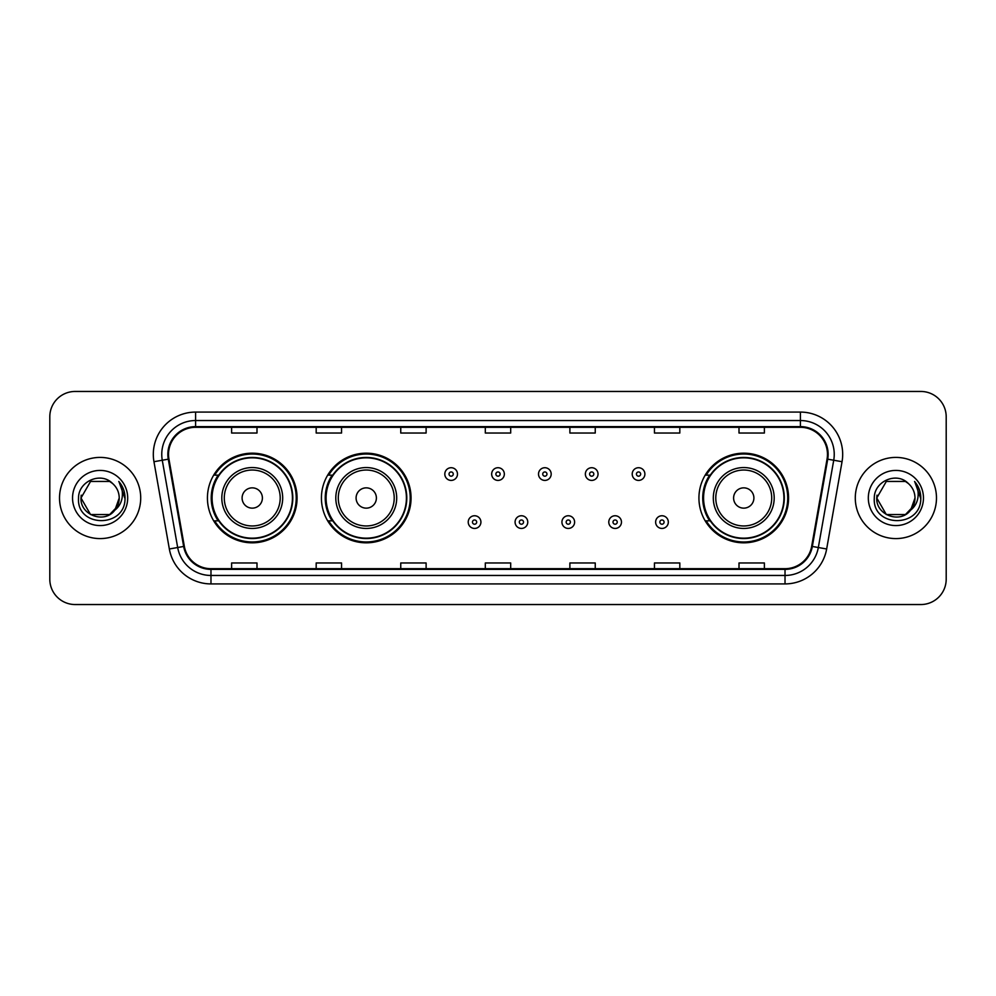<?xml version="1.0" encoding="UTF-8"?>
<svg xmlns="http://www.w3.org/2000/svg" width="996" height="996" viewBox="0 0 996 996"><rect width="100%" height="100%" fill="white"/><g stroke="black" fill="none" stroke-linecap="round" stroke-linejoin="round"><path stroke-width="1.49" d="M698.931 498A44.82 44.82 0 0 0 743.751 542.82A44.82 44.82 0 0 0 788.571 498A44.82 44.82 0 0 0 743.751 453.18A44.82 44.82 0 0 0 698.931 498M321.422 498A44.82 44.82 0 0 0 366.242 542.82A44.82 44.82 0 0 0 411.062 498A44.82 44.82 0 0 0 366.242 453.18A44.82 44.82 0 0 0 321.422 498M207.429 498A44.82 44.82 0 0 0 252.249 542.82A44.82 44.82 0 0 0 297.069 498A44.82 44.82 0 0 0 252.249 453.18A44.82 44.82 0 0 0 207.429 498M218.174 520.833A41.01 41.01 0 0 1 218.174 475.167M332.178 520.833A41.01 41.01 0 0 1 332.178 475.167M709.675 520.833A41.01 41.01 0 0 1 709.675 475.167M49.8 416.814L49.8 579.186A25.373 25.373 0 0 0 75.173 604.547L920.827 604.547A25.373 25.373 0 0 0 946.2 579.186L946.2 416.814A25.373 25.373 0 0 0 920.827 391.453L75.173 391.453A25.373 25.373 0 0 0 49.8 416.814L49.8 579.186M59.523 498A40.587 40.587 0 0 0 100.123 538.587A40.587 40.587 0 0 0 140.71 498A40.587 40.587 0 0 0 100.123 457.413A40.587 40.587 0 0 0 59.523 498A40.587 40.587 0 0 0 100.123 538.587A40.587 40.587 0 0 0 140.71 498A40.587 40.587 0 0 0 100.123 457.413A40.587 40.587 0 0 0 59.523 498M855.29 498A40.587 40.587 0 0 0 895.877 538.587A40.587 40.587 0 0 0 936.477 498A40.587 40.587 0 0 0 895.877 457.413A40.587 40.587 0 0 0 855.29 498A40.587 40.587 0 0 0 895.877 538.587A40.587 40.587 0 0 0 936.477 498A40.587 40.587 0 0 0 895.877 457.413A40.587 40.587 0 0 0 855.29 498M168.536 454.363A27.066 27.066 0 0 1 195.59 427.309L800.411 427.309A27.066 27.066 0 0 1 827.053 459.069L811.665 546.331A27.066 27.066 0 0 1 785.022 568.691L210.978 568.691A27.066 27.066 0 0 1 184.335 546.331L168.946 459.069A27.066 27.066 0 0 1 168.536 454.363M167.851 454.363A27.739 27.739 0 0 0 168.274 459.181L183.662 546.455A27.739 27.739 0 0 0 210.978 569.376L785.022 569.376A27.739 27.739 0 0 0 812.338 546.455L827.726 459.181A27.739 27.739 0 0 0 800.411 426.624L195.59 426.624A27.739 27.739 0 0 0 167.851 454.363M153.957 461.708A42.28 42.28 0 0 1 195.59 412.083L800.411 412.083A42.28 42.28 0 0 1 842.043 461.708L826.655 548.983A42.28 42.28 0 0 1 785.022 583.917L210.978 583.917A42.28 42.28 0 0 1 169.345 548.983L153.957 461.708L162.273 460.239A33.827 33.827 0 0 1 195.59 420.536L800.411 420.536A33.827 33.827 0 0 1 833.727 460.239L818.326 547.514A33.827 33.827 0 0 1 785.022 575.464L210.978 575.464A33.827 33.827 0 0 1 177.674 547.514L162.273 460.239A33.827 33.827 0 0 1 161.763 454.363M920.827 391.453L75.173 391.453M75.173 604.547L920.827 604.547M946.2 579.186L946.2 416.814M812.338 546.455L818.326 547.514L833.727 460.239L842.043 461.708M485.313 427.309L485.313 433.036L510.687 433.036L510.687 427.309M400.753 427.309L400.753 433.036L426.114 433.036L426.114 427.309M316.18 427.309L316.18 433.036L341.553 433.036L341.553 427.309M231.62 427.309L231.62 433.036L256.993 433.036L256.993 427.309M569.886 427.309L569.886 433.036L595.247 433.036L595.247 427.309M654.447 427.309L654.447 433.036L679.82 433.036L679.82 427.309M739.007 427.309L739.007 433.036L764.38 433.036L764.38 427.309M510.687 568.691L510.687 562.964L485.313 562.964L485.313 568.691M426.114 568.691L426.114 562.964L400.753 562.964L400.753 568.691M341.553 568.691L341.553 562.964L316.18 562.964L316.18 568.691M256.993 568.691L256.993 562.964L231.62 562.964L231.62 568.691M595.247 568.691L595.247 562.964L569.886 562.964L569.886 568.691M679.82 568.691L679.82 562.964L654.447 562.964L654.447 568.691M764.38 568.691L764.38 562.964L739.007 562.964L739.007 568.691M109.672 514.559A19.123 19.123 0 0 0 119.234 498C119.122 492.236 116.93 487.418 112.635 483.558C100.882 471.257 78.323 481.404 78.535 498C76.381 527.507 124.226 528.278 125.01 499.432L125.048 498C124.973 491.725 122.894 486.222 118.785 481.479C121.91 486.596 123.006 492.111 122.085 498C121.213 502.955 118.823 506.989 114.901 510.114L119.234 498M117.092 506.777L109.672 514.559L90.561 514.559L81 498L90.561 514.559L109.672 514.559L114.378 510.736L109.672 514.559L90.561 514.559L81 498L90.561 514.559L109.672 514.559L114.665 510.4L109.672 514.559L90.561 514.559L81 498L90.561 514.559L109.672 514.559L117.092 506.777L114.864 510.164L117.092 506.777L109.672 514.559L90.561 514.559L81 498L90.561 514.559L109.672 514.559L117.092 506.777L114.378 510.736L109.672 514.559L90.561 514.559L81 498L90.561 481.442L109.672 481.442L112.635 483.558L109.672 481.442L90.561 481.442L81 498L90.561 481.442M81.211 495.174L81 498L90.561 481.442L109.672 481.442L112.635 483.558L109.672 481.442L90.561 481.442L81 498C80.029 514.944 103.995 523.884 114.378 510.736L114.901 510.114M72.546 498A27.577 27.577 0 0 0 100.123 525.577A27.577 27.577 0 0 0 127.687 498A27.577 27.577 0 0 0 100.123 470.423A27.577 27.577 0 0 0 72.546 498M118.972 481.69L125.035 498.722M262.396 498A10.147 10.147 0 0 0 252.249 487.853A10.147 10.147 0 0 0 242.103 498A10.147 10.147 0 0 0 252.249 508.147A10.147 10.147 0 0 0 262.396 498M282.69 498A30.44 30.44 0 0 0 252.249 467.56A30.44 30.44 0 0 0 221.809 498A30.44 30.44 0 0 0 252.249 528.44A30.44 30.44 0 0 0 282.69 498A30.44 30.44 0 0 1 252.249 528.44A30.44 30.44 0 0 1 221.809 498M292.426 498A40.164 40.164 0 0 0 252.249 457.836A40.164 40.164 0 0 0 212.086 498A40.164 40.164 0 0 0 252.249 538.164A40.164 40.164 0 0 0 292.426 498M296.223 498A43.973 43.973 0 0 1 214.675 520.833L218.746 520.833A40.55 40.55 0 0 0 292.799 498.1A40.55 40.55 0 0 0 218.746 475.167L214.675 475.167A43.973 43.973 0 0 1 296.223 498M376.388 498A10.147 10.147 0 0 0 366.242 487.853A10.147 10.147 0 0 0 356.095 498A10.147 10.147 0 0 0 366.242 508.147A10.147 10.147 0 0 0 376.388 498M396.694 498A30.44 30.44 0 0 0 366.242 467.56A30.44 30.44 0 0 0 335.801 498A30.44 30.44 0 0 0 366.242 528.44A30.44 30.44 0 0 0 396.694 498A30.44 30.44 0 0 1 366.242 528.44A30.44 30.44 0 0 1 335.801 498M406.418 498A40.164 40.164 0 0 0 366.242 457.836A40.164 40.164 0 0 0 326.078 498A40.164 40.164 0 0 0 366.242 538.164A40.164 40.164 0 0 0 406.418 498M410.215 498A43.973 43.973 0 0 1 328.668 520.833L332.739 520.833A40.55 40.55 0 0 0 406.791 498.1A40.55 40.55 0 0 0 332.739 475.167L328.668 475.167A43.973 43.973 0 0 1 410.215 498M753.897 498A10.147 10.147 0 0 0 743.751 487.853A10.147 10.147 0 0 0 733.604 498A10.147 10.147 0 0 0 743.751 508.147A10.147 10.147 0 0 0 753.897 498M774.191 498A30.44 30.44 0 0 0 743.751 467.56A30.44 30.44 0 0 0 713.31 498A30.44 30.44 0 0 0 743.751 528.44A30.44 30.44 0 0 0 774.191 498A30.44 30.44 0 0 1 743.751 528.44A30.44 30.44 0 0 1 713.31 498M783.914 498A40.164 40.164 0 0 0 743.751 457.836A40.164 40.164 0 0 0 703.574 498A40.164 40.164 0 0 0 743.751 538.164A40.164 40.164 0 0 0 783.914 498M787.724 498A43.973 43.973 0 0 1 706.164 520.833L710.248 520.833A40.55 40.55 0 0 0 784.3 498.1A40.55 40.55 0 0 0 710.248 475.167L706.164 475.167A43.973 43.973 0 0 1 787.724 498M905.439 514.559A19.123 19.123 0 0 0 915 498C914.888 492.236 912.697 487.418 908.402 483.558C896.649 471.257 874.09 481.404 874.301 498C872.147 527.507 919.993 528.278 920.777 499.432L920.814 498C920.74 491.725 918.661 486.222 914.552 481.479C917.677 486.596 918.773 492.111 917.851 498C916.98 502.955 914.589 506.989 910.668 510.114L915 498M886.328 514.559L905.439 514.559L910.431 510.4L905.439 514.559L886.328 514.559L876.766 498L886.328 514.559L905.439 514.559L912.859 506.777L910.668 510.114L912.859 506.777L905.476 514.534M910.431 510.4L905.439 514.559L886.328 514.559L876.766 498L886.328 514.559L905.439 514.559L910.431 510.4L905.787 514.347M910.668 510.114L910.145 510.736C899.762 523.884 875.783 514.944 876.766 498L886.328 514.559L905.439 514.559L912.859 506.777L905.439 514.559L886.328 514.559L876.766 498L886.328 481.442L905.439 481.442L908.402 483.558L905.439 481.442L886.328 481.442L876.766 498L886.328 481.442L905.439 481.442L908.402 483.558M868.313 498A27.577 27.577 0 0 0 895.877 525.577A27.577 27.577 0 0 0 923.454 498A27.577 27.577 0 0 0 895.877 470.423A27.577 27.577 0 0 0 868.313 498M876.766 498L876.978 495.174M914.739 481.69L920.802 498.722M457.488 474.071A6.337 6.337 0 0 1 451.151 480.408A6.337 6.337 0 0 1 444.814 474.071A6.337 6.337 0 0 1 451.151 467.722A6.337 6.337 0 0 1 457.488 474.071A6.337 6.337 0 0 0 451.151 467.722A6.337 6.337 0 0 0 444.814 474.071M504.337 474.071A6.337 6.337 0 0 1 498 480.408A6.337 6.337 0 0 1 491.663 474.071A6.337 6.337 0 0 1 498 467.722A6.337 6.337 0 0 1 504.337 474.071A6.337 6.337 0 0 0 498 467.722A6.337 6.337 0 0 0 491.663 474.071M551.186 474.071A6.337 6.337 0 0 1 544.849 480.408A6.337 6.337 0 0 1 538.512 474.071A6.337 6.337 0 0 1 544.849 467.722A6.337 6.337 0 0 1 551.186 474.071A6.337 6.337 0 0 0 544.849 467.722A6.337 6.337 0 0 0 538.512 474.071M598.036 474.071A6.337 6.337 0 0 1 591.699 480.408A6.337 6.337 0 0 1 585.362 474.071A6.337 6.337 0 0 1 591.699 467.722A6.337 6.337 0 0 1 598.036 474.071A6.337 6.337 0 0 0 591.699 467.722A6.337 6.337 0 0 0 585.362 474.071M644.885 474.071A6.337 6.337 0 0 1 638.548 480.408A6.337 6.337 0 0 1 632.211 474.071A6.337 6.337 0 0 1 638.548 467.722A6.337 6.337 0 0 1 644.885 474.071A6.337 6.337 0 0 0 638.548 467.722A6.337 6.337 0 0 0 632.211 474.071M468.232 522.103A6.337 6.337 0 0 1 474.569 515.754A6.337 6.337 0 0 1 480.919 522.103A6.337 6.337 0 0 1 474.569 528.44A6.337 6.337 0 0 1 468.232 522.103A6.337 6.337 0 0 0 474.569 528.44A6.337 6.337 0 0 0 480.919 522.103M515.081 522.103A6.337 6.337 0 0 1 521.431 515.754A6.337 6.337 0 0 1 527.768 522.103A6.337 6.337 0 0 1 521.431 528.44A6.337 6.337 0 0 1 515.081 522.103A6.337 6.337 0 0 0 521.431 528.44A6.337 6.337 0 0 0 527.768 522.103M561.931 522.103A6.337 6.337 0 0 1 568.28 515.754A6.337 6.337 0 0 1 574.617 522.103A6.337 6.337 0 0 1 568.28 528.44A6.337 6.337 0 0 1 561.931 522.103A6.337 6.337 0 0 0 568.28 528.44A6.337 6.337 0 0 0 574.617 522.103M608.78 522.103A6.337 6.337 0 0 1 615.13 515.754A6.337 6.337 0 0 1 621.467 522.103A6.337 6.337 0 0 1 615.13 528.44A6.337 6.337 0 0 1 608.78 522.103A6.337 6.337 0 0 0 615.13 528.44A6.337 6.337 0 0 0 621.467 522.103M655.629 522.103A6.337 6.337 0 0 1 661.979 515.754A6.337 6.337 0 0 1 668.316 522.103A6.337 6.337 0 0 1 661.979 528.44A6.337 6.337 0 0 1 655.629 522.103A6.337 6.337 0 0 0 661.979 528.44A6.337 6.337 0 0 0 668.316 522.103M800.411 412.083L800.411 426.624M162.273 460.239L168.274 459.181M210.978 583.917L210.978 569.376M785.022 569.376L785.022 583.917M169.345 548.983L183.662 546.455M827.726 459.181L833.727 460.239M195.59 412.083L195.59 426.624M818.326 547.514L826.655 548.983M280.212 498A27.963 27.963 0 0 0 252.249 470.037A27.963 27.963 0 0 0 224.287 498A27.963 27.963 0 0 0 252.249 525.963A27.963 27.963 0 0 0 280.212 498M394.217 498A27.963 27.963 0 0 0 366.242 470.037A27.963 27.963 0 0 0 338.279 498A27.963 27.963 0 0 0 366.242 525.963A27.963 27.963 0 0 0 394.217 498M771.713 498A27.963 27.963 0 0 0 743.751 470.037A27.963 27.963 0 0 0 715.788 498A27.963 27.963 0 0 0 743.751 525.963A27.963 27.963 0 0 0 771.713 498M449.034 474.071A2.117 2.117 0 0 0 451.151 476.188A2.117 2.117 0 0 0 453.267 474.071A2.117 2.117 0 0 0 451.151 471.955A2.117 2.117 0 0 0 449.034 474.071M495.884 474.071A2.117 2.117 0 0 0 498 476.188A2.117 2.117 0 0 0 500.117 474.071A2.117 2.117 0 0 0 498 471.955A2.117 2.117 0 0 0 495.884 474.071M542.733 474.071A2.117 2.117 0 0 0 544.849 476.188A2.117 2.117 0 0 0 546.966 474.071A2.117 2.117 0 0 0 544.849 471.955A2.117 2.117 0 0 0 542.733 474.071M589.582 474.071A2.117 2.117 0 0 0 591.699 476.188A2.117 2.117 0 0 0 593.815 474.071A2.117 2.117 0 0 0 591.699 471.955A2.117 2.117 0 0 0 589.582 474.071M636.432 474.071A2.117 2.117 0 0 0 638.548 476.188A2.117 2.117 0 0 0 640.665 474.071A2.117 2.117 0 0 0 638.548 471.955A2.117 2.117 0 0 0 636.432 474.071M476.686 522.103A2.117 2.117 0 0 0 474.569 519.987A2.117 2.117 0 0 0 472.465 522.103A2.117 2.117 0 0 0 474.569 524.22A2.117 2.117 0 0 0 476.686 522.103M523.535 522.103A2.117 2.117 0 0 0 521.431 519.987A2.117 2.117 0 0 0 519.314 522.103A2.117 2.117 0 0 0 521.431 524.22A2.117 2.117 0 0 0 523.535 522.103M570.384 522.103A2.117 2.117 0 0 0 568.28 519.987A2.117 2.117 0 0 0 566.164 522.103A2.117 2.117 0 0 0 568.28 524.22A2.117 2.117 0 0 0 570.384 522.103M617.234 522.103A2.117 2.117 0 0 0 615.13 519.987A2.117 2.117 0 0 0 613.013 522.103A2.117 2.117 0 0 0 615.13 524.22A2.117 2.117 0 0 0 617.234 522.103M664.083 522.103A2.117 2.117 0 0 0 661.979 519.987A2.117 2.117 0 0 0 659.862 522.103A2.117 2.117 0 0 0 661.979 524.22A2.117 2.117 0 0 0 664.083 522.103"/></g></svg>
